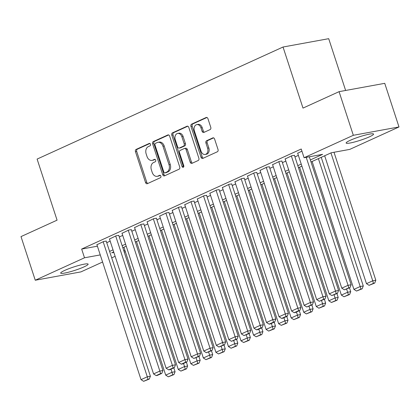 <?xml version="1.0" encoding="UTF-8"?>
<svg xmlns="http://www.w3.org/2000/svg" width="420" height="420" viewBox="0 0 420 420"><rect width="100%" height="100%" fill="white"/><g stroke="black" fill="none" stroke-linecap="round" stroke-linejoin="round"><path stroke-width="0.63" d="M150.476 144.26A1.27 0.935 -100.3 0 0 149.384 143.399A1.27 0.935 -100.3 0 0 149.221 143.451L136.133 149.415A1.817 1.334 -100.3 0 0 135.466 151.688L145.541 182.522A1.817 1.334 -100.3 0 0 147.1 183.75A1.817 1.334 -100.3 0 0 147.331 183.677L160.419 177.713A1.27 0.935 -100.3 0 0 160.886 176.122A1.27 0.935 -100.3 0 0 159.799 175.261A1.27 0.935 -100.3 0 0 159.637 175.313L157.941 176.085A5.812 4.274 -100.3 0 1 157.196 176.321A5.812 4.274 -100.3 0 1 152.208 172.4L151.368 169.832A5.812 4.274 -100.3 0 1 153.521 162.556L155.211 161.784A1.27 0.935 -100.3 0 0 155.684 160.188A1.27 0.935 -100.3 0 0 154.591 159.332A1.27 0.935 -100.3 0 0 154.429 159.385L152.733 160.156A5.812 4.274 -100.3 0 1 151.988 160.393A5.812 4.274 -100.3 0 1 147 156.471L146.16 153.899A5.812 4.274 -100.3 0 1 148.312 146.622L150.003 145.85A1.27 0.935 -100.3 0 0 150.476 144.26M369.479 136.799A14.432 1.785 -18.1 0 1 354.806 141.923A14.432 1.785 -18.1 0 1 346.138 143.041A14.432 1.785 -18.1 0 1 350.228 140.311A14.432 1.785 -18.1 0 1 364.901 135.188A14.432 1.785 -18.1 0 1 373.569 134.075A14.432 1.785 -18.1 0 1 369.479 136.799M84.037 266.873A14.432 1.785 -18.1 0 1 69.358 271.992A14.432 1.785 -18.1 0 1 60.69 273.11A14.432 1.785 -18.1 0 1 64.78 270.385A14.432 1.785 -18.1 0 1 79.454 265.262A14.432 1.785 -18.1 0 1 88.127 264.143A14.432 1.785 -18.1 0 1 84.037 266.873M210.1 129.586A1.817 1.334 -100.3 0 0 210.772 127.312L207.942 118.661A1.817 1.334 -100.3 0 0 206.383 117.437A1.817 1.334 -100.3 0 0 206.152 117.511L191.62 124.131A1.817 1.334 -100.3 0 0 190.948 126.41L201.023 157.243A1.817 1.334 -100.3 0 0 202.582 158.466A1.817 1.334 -100.3 0 0 202.818 158.393L217.35 151.772A1.817 1.334 -100.3 0 0 218.022 149.499L214.604 139.046A1.817 1.334 -100.3 0 0 213.045 137.823A1.817 1.334 -100.3 0 0 212.814 137.897L206.593 140.732A1.817 1.334 -100.3 0 0 205.921 143.005L207.617 148.186A4.856 3.57 -100.3 0 1 205.191 154.466A4.856 3.57 -100.3 0 1 201.028 151.19L194.392 130.888A4.856 3.57 -100.3 0 1 196.812 124.609A4.856 3.57 -100.3 0 1 200.981 127.885L202.088 131.271A1.817 1.334 -100.3 0 0 203.642 132.494A1.817 1.334 -100.3 0 0 203.879 132.421L210.1 129.586M102.585 262.028L80.929 271.892L35.259 280.229L21 236.602L57.073 220.164L37.107 159.08L283.033 47.019L302.998 108.098L339.071 91.66L353.33 135.292L399 126.956L349.755 149.394L331.238 152.775L311.02 161.989M35.259 280.229L84.509 257.786L100.259 254.914M310.349 159.936L322.597 154.355L304.08 157.731L301.229 149.006L81.653 249.06L84.509 257.786M304.08 157.731L353.33 135.292M169.638 136.117A1.817 1.334 -100.3 0 0 168.084 134.888A1.817 1.334 -100.3 0 0 167.848 134.962L153.316 141.587A1.817 1.334 -100.3 0 0 152.644 143.861L162.724 174.694A1.817 1.334 -100.3 0 0 164.278 175.922A1.817 1.334 -100.3 0 0 164.514 175.849L179.046 169.223A1.817 1.334 -100.3 0 0 179.718 166.95L169.638 136.117M172.468 132.862L187 126.236A1.817 1.334 -100.3 0 1 187.231 126.163A1.817 1.334 -100.3 0 1 188.79 127.391L198.87 158.225A1.817 1.334 -100.3 0 1 198.198 160.498L191.977 163.333A1.817 1.334 -100.3 0 1 191.746 163.406A1.817 1.334 -100.3 0 1 190.186 162.178L186.097 149.672A1.817 1.334 -100.3 0 0 184.543 148.449A1.817 1.334 -100.3 0 0 184.306 148.523L180.18 150.402A1.817 1.334 -100.3 0 0 179.508 152.675L183.766 165.695A1.27 0.935 -100.3 0 1 183.131 167.339A1.27 0.935 -100.3 0 1 182.038 166.483L171.796 135.135A1.817 1.334 -100.3 0 1 172.468 132.862L173.702 132.636L187.782 126.215M106.239 241.148L103.777 241.427L96.931 244.734M118.787 235.431L116.324 235.709L109.478 239.017M131.334 229.714L128.872 229.992L122.026 233.294M143.876 223.997L141.419 224.275L134.573 227.577M156.424 218.279L153.967 218.558L147.121 221.86M168.971 212.562L166.514 212.84L159.668 216.143M181.519 206.845L179.062 207.123L172.216 210.425M194.066 201.128L191.609 201.401L184.763 204.708M206.614 195.41L204.157 195.683L197.305 198.991M219.161 189.693L216.704 189.966L209.853 193.274M231.709 183.976L229.252 184.249L222.401 187.556M244.256 178.253L241.799 178.532L234.948 181.839M256.804 172.536L254.347 172.814L247.496 176.122M269.351 166.819L266.889 167.097L260.043 170.405M281.899 161.102L279.437 161.38L272.591 164.687M294.446 155.384L291.984 155.662L285.138 158.97M81.653 249.06L97.409 246.188M106.743 242.686L110.166 241.127M119.291 236.969L122.714 235.41M131.833 231.252L135.261 229.693M144.38 225.535L147.809 223.976M156.928 219.817L160.356 218.258M169.475 214.1L172.904 212.541M182.023 208.383L185.451 206.824M194.57 202.666L197.999 201.107M207.118 196.948L210.546 195.389M219.665 191.231L223.094 189.672M232.213 185.514L235.641 183.955M244.76 179.797L248.189 178.232M257.308 174.079L260.736 172.515M269.855 168.362L273.284 166.798M282.403 162.645L285.826 161.081M294.945 156.928L298.373 155.363M297.685 153.253L301.928 151.132M345.629 90.463L328.703 38.682L283.033 47.019M339.071 91.66L384.741 83.328L399 126.956M125.354 251.654L124.252 252.152M115.133 256.31L111.704 257.87M113.694 251.906L111.662 252.829L113.862 252.43M123.753 250.625L124.945 250.409M301.896 166.147L298.473 167.706M289.354 171.864L285.925 173.423M276.806 177.581L273.378 179.141M264.259 183.298L260.831 184.858M251.711 189.016L248.283 190.575M239.164 194.733L235.736 196.292M226.616 200.45L223.188 202.01M214.069 206.167L210.641 207.727M201.521 211.885L198.093 213.444M188.974 217.602L185.546 219.166M176.426 223.319L172.998 224.884M163.879 229.037L160.451 230.601M151.331 234.754L147.908 236.318M138.784 240.471L135.361 242.036M126.242 246.188L122.813 247.753M109.594 251.417L113.022 249.853M122.141 245.695L125.57 244.136M134.689 239.978L138.117 238.418M147.236 234.26L150.665 232.701M159.784 228.543L163.207 226.984M172.331 222.826L175.754 221.267M184.874 217.109L188.302 215.549M197.421 211.391L200.849 209.832M209.969 205.674L213.397 204.115M222.516 199.957L225.944 198.398M235.064 194.24L238.492 192.68M247.611 188.522L251.039 186.963M260.159 182.805L263.587 181.241M272.706 177.088L276.134 175.523M285.254 171.371L288.682 169.806M297.801 165.653L301.229 164.089M151.988 160.393L153.221 160.167A5.812 4.274 -100.3 0 0 153.967 159.931L152.733 160.156M155.09 159.422L153.967 159.931M157.196 176.321L158.429 176.096A5.812 4.274 -100.3 0 0 159.175 175.859L157.941 176.085M160.293 175.35L159.175 175.859M149.882 143.488L137.372 149.189A1.817 1.334 -100.3 0 0 136.7 151.463L146.774 182.296A1.817 1.334 -100.3 0 0 147.782 183.472M168.635 134.946L154.549 141.362A1.817 1.334 -100.3 0 0 153.878 143.635L163.958 174.468A1.817 1.334 -100.3 0 0 164.96 175.644M155.453 143.367A1.27 0.935 -100.3 0 0 154.985 144.958L163.832 172.027A1.27 0.935 -100.3 0 0 164.918 172.883A1.27 0.935 -100.3 0 0 165.086 172.83L166.871 172.016A5.812 4.274 -100.3 0 0 169.019 164.74L162.971 146.239A5.812 4.274 -100.3 0 0 157.988 142.317A5.812 4.274 -100.3 0 0 157.238 142.553L155.453 143.367M165.984 172.667A1.27 0.935 -100.3 0 0 166.157 172.657A1.27 0.935 -100.3 0 0 166.32 172.604L165.086 172.83M157.988 142.317L159.222 142.091A5.812 4.274 -100.3 0 1 164.209 146.013L170.252 164.514A5.812 4.274 -100.3 0 1 168.105 171.791L166.32 172.604M184.543 148.449L185.777 148.223A1.817 1.334 -100.3 0 1 187.336 149.452L191.42 161.952A1.817 1.334 -100.3 0 0 192.428 163.128M173.702 132.636A1.817 1.334 -100.3 0 0 173.03 134.909L183.278 166.257A1.27 0.935 -100.3 0 0 183.687 166.903M181.86 136.7A4.856 3.57 -100.3 0 0 177.691 133.423A4.856 3.57 -100.3 0 0 175.271 139.703L177.608 146.853A1.817 1.334 -100.3 0 0 179.161 148.076A1.817 1.334 -100.3 0 0 179.398 148.003L183.524 146.123A1.817 1.334 -100.3 0 0 184.196 143.85L181.86 136.7L183.094 136.474A4.856 3.57 -100.3 0 0 178.925 133.198L177.691 133.423M179.161 148.076L180.401 147.856A1.817 1.334 -100.3 0 0 180.632 147.777L179.398 148.003M183.094 136.474L185.43 143.624A1.817 1.334 -100.3 0 1 184.758 145.898L180.632 147.777M196.812 124.609L198.051 124.383A4.856 3.57 -100.3 0 1 202.214 127.659L203.322 131.045A1.817 1.334 -100.3 0 0 204.325 132.216M205.191 154.466L206.43 154.24A4.856 3.57 -100.3 0 0 208.85 147.961L207.617 148.186M213.596 137.876L207.827 140.506A1.817 1.334 -100.3 0 0 207.155 142.779L208.85 147.961M206.934 117.49L192.853 123.905A1.817 1.334 -100.3 0 0 192.181 126.184L202.256 157.017A1.817 1.334 -100.3 0 0 203.264 158.188M170.977 369.196L171.99 372.283L165.716 375.139L123.916 247.249M172.715 374.808L168.326 376.814L173.948 374.588L172.715 374.808L171.99 372.283L175.072 371.721L173.828 367.899M165.716 375.139L168.326 376.814M173.948 374.588L175.072 371.721M103.152 241.71L147.299 376.787L150.386 376.226L106.186 240.986M96.878 244.571L141.026 379.649L147.299 376.787L148.029 379.318L143.635 381.318L149.263 379.092L148.029 379.318M150.386 376.226L149.263 379.092M143.635 381.318L141.026 379.649M183.524 363.479L184.537 366.566L178.264 369.421L136.458 241.532M185.262 369.091L180.868 371.096L186.496 368.87L185.262 369.091L184.537 366.566L187.619 366.004L186.375 362.182M178.264 369.421L180.868 371.096M186.496 368.87L187.619 366.004M196.072 357.761L197.085 360.848L190.811 363.704L149.006 235.814M197.809 363.374L193.415 365.379L199.043 363.148L197.809 363.374L197.085 360.848L200.167 360.281L198.917 356.465M190.811 363.704L193.415 365.379M199.043 363.148L200.167 360.281M208.619 352.044L209.627 355.131L203.353 357.987L161.553 230.097M210.357 357.656L205.963 359.656L211.591 357.431L210.357 357.656L209.627 355.131L212.714 354.564L211.465 350.747M203.353 357.987L205.963 359.656M211.591 357.431L212.714 354.564M221.167 346.327L222.175 349.414L215.901 352.27L174.101 224.38M222.905 351.939L218.51 353.939L224.138 351.713L222.905 351.939L222.175 349.414L225.262 348.847L224.012 345.03M215.901 352.27L218.51 353.939M224.138 351.713L225.262 348.847M115.7 235.993L159.847 371.07L162.934 370.508L118.734 235.268M109.426 238.854L153.573 373.931L159.847 371.07L160.577 373.601L156.182 375.601L157.416 375.375L161.81 373.375L160.577 373.601M162.934 370.508L161.81 373.375M156.182 375.601L153.573 373.931M128.247 230.276L172.394 365.353L175.481 364.791L131.276 229.551M121.973 233.137L166.121 368.214L172.394 365.353L173.124 367.883L168.73 369.883L169.964 369.658L174.358 367.657L173.124 367.883M175.481 364.791L174.358 367.657M168.73 369.883L166.121 368.214M140.794 224.558L184.942 359.635L188.029 359.074L143.824 223.834M134.521 227.419L178.668 362.492L184.942 359.635L185.672 362.166L181.277 364.166L182.511 363.941L186.905 361.94L185.672 362.166M188.029 359.074L186.905 361.94M181.277 364.166L178.668 362.492M153.342 218.841L197.489 353.918L200.576 353.356L156.371 218.117M147.068 221.702L191.216 356.774L197.489 353.918L198.214 356.449L193.825 358.449L199.453 356.223L198.214 356.449M200.576 353.356L199.453 356.223M193.825 358.449L191.216 356.774M233.714 340.61L234.722 343.697L228.448 346.553L186.648 218.663M235.452 346.222L231.058 348.222L236.686 345.996L235.452 346.222L234.722 343.697L237.809 343.13L236.56 339.313M228.448 346.553L231.058 348.222M236.686 345.996L237.809 343.13M165.89 213.124L210.037 348.201L213.124 347.639L168.919 212.399M159.616 215.985L203.763 351.057L210.037 348.201L210.761 350.726L206.372 352.732L211.995 350.506L210.761 350.726M213.124 347.639L211.995 350.506M206.372 352.732L203.763 351.057M246.262 334.892L247.27 337.979L240.996 340.835L199.196 212.945M248 340.505L243.605 342.505L249.233 340.279L248 340.505L247.27 337.979L250.357 337.412L249.107 333.596M240.996 340.835L243.605 342.505M249.233 340.279L250.357 337.412M178.432 207.407L222.584 342.484L225.671 341.922L181.466 206.682M172.163 210.268L216.31 345.34L222.584 342.484L223.309 345.009L218.92 347.014L224.542 344.788L223.309 345.009M225.671 341.922L224.542 344.788M218.92 347.014L216.31 345.34M258.809 329.17L259.817 332.262L253.544 335.118L211.743 207.228M260.542 334.787L256.153 336.788L261.781 334.562L260.542 334.787L259.817 332.262L262.904 331.695L261.655 327.873M253.544 335.118L256.153 336.788M261.781 334.562L262.904 331.695M190.979 201.689L235.132 336.767L238.219 336.2L194.014 200.965M184.706 204.545L228.858 339.623L235.132 336.767L235.856 339.292L231.467 341.297L237.09 339.066L235.856 339.292M238.219 336.2L237.09 339.066M231.467 341.297L228.858 339.623M271.357 323.453L272.365 326.54L266.091 329.401L224.291 201.511M273.089 329.07L268.7 331.07L274.328 328.844L273.089 329.07L272.365 326.54L275.452 325.978L274.202 322.156M266.091 329.401L268.7 331.07M274.328 328.844L275.452 325.978M203.527 195.972L247.679 331.049L250.766 330.482L206.561 195.248M197.253 198.828L241.406 333.905L247.679 331.049L248.404 333.575L244.015 335.58L249.638 333.349L248.404 333.575M250.766 330.482L249.638 333.349M244.015 335.58L241.406 333.905M283.904 317.735L284.912 320.822L278.639 323.683L236.838 195.793M285.637 323.353L281.248 325.353L286.87 323.127L285.637 323.353L284.912 320.822L287.999 320.26L286.75 316.439M278.639 323.683L281.248 325.353M286.87 323.127L287.999 320.26M216.074 190.255L260.227 325.332L263.314 324.765L219.109 189.53M209.8 193.111L253.953 328.188L260.227 325.332L260.951 327.857L256.562 329.858L257.796 329.637L262.185 327.631L260.951 327.857M263.314 324.765L262.185 327.631M256.562 329.858L253.953 328.188M296.452 312.018L297.46 315.105L291.186 317.966L249.386 190.076M298.184 317.635L293.795 319.636L299.418 317.41L298.184 317.635L297.46 315.105L300.547 314.543L299.297 310.721M291.186 317.966L293.795 319.636M299.418 317.41L300.547 314.543M228.622 184.537L272.774 319.615L275.856 319.048L231.656 183.813M222.348 187.394L266.5 322.471L272.774 319.615L273.499 322.14L269.11 324.14L270.344 323.92L274.733 321.914L273.499 322.14M275.856 319.048L274.733 321.914M269.11 324.14L266.5 322.471M308.999 306.301L310.007 309.388L303.733 312.249L261.933 184.359M310.732 311.918L306.343 313.919L311.966 311.693L310.732 311.918L310.007 309.388L313.094 308.826L311.845 305.004M303.733 312.249L306.343 313.919M311.966 311.693L313.094 308.826M241.169 178.82L285.322 313.897L288.404 313.331L244.204 178.096M234.896 181.676L279.048 316.754L285.322 313.897L286.046 316.423L281.652 318.423L282.891 318.197L287.28 316.197L286.046 316.423M288.404 313.331L287.28 316.197M281.652 318.423L279.048 316.754M321.547 300.584L322.555 303.671L316.281 306.532L274.481 178.642M323.279 306.201L318.89 308.201L324.513 305.975L323.279 306.201L322.555 303.671L325.642 303.109L324.392 299.287M316.281 306.532L318.89 308.201M324.513 305.975L325.642 303.109M253.717 173.103L297.864 308.18L300.951 307.613L256.751 172.379M247.443 175.959L291.596 311.036L297.864 308.18L298.594 310.706L294.2 312.706L295.433 312.48L299.828 310.48L298.594 310.706M300.951 307.613L299.828 310.48M294.2 312.706L291.596 311.036M334.089 294.866L335.102 297.953L328.829 300.815L287.028 172.924M335.827 300.484L331.438 302.484L337.06 300.258L335.827 300.484L335.102 297.953L338.184 297.392L336.94 293.57M328.829 300.815L331.438 302.484M337.06 300.258L338.184 297.392M346.637 289.149L347.65 292.236L341.376 295.097L299.576 167.202M348.374 294.767L343.98 296.767L349.608 294.541L348.374 294.767L347.65 292.236L350.731 291.674L349.487 287.852M341.376 295.097L343.98 296.767M349.608 294.541L350.731 291.674M318.392 158.629L360.197 286.519L353.923 289.38L312.118 161.485M360.922 289.049L356.528 291.05L362.156 288.824L360.922 289.049L360.197 286.519L363.279 285.957L321.237 157.332M353.923 289.38L356.528 291.05M362.156 288.824L363.279 285.957M330.939 152.911L372.74 280.802L366.466 283.663L324.665 155.768M373.469 283.332L369.075 285.332L374.703 283.106L373.469 283.332L372.74 280.802L375.827 280.24L334 152.271M366.466 283.663L369.075 285.332M374.703 283.106L375.827 280.24M266.264 167.386L310.411 302.458L313.498 301.896L269.299 166.661M259.99 170.242L304.138 305.319L310.411 302.458L311.141 304.988L306.747 306.989L312.375 304.762L311.141 304.988M313.498 301.896L312.375 304.762M306.747 306.989L304.138 305.319M278.812 161.668L322.959 296.741L326.046 296.179L281.846 160.944M272.538 164.525L316.685 299.602L322.959 296.741L323.689 299.271L319.294 301.271L324.923 299.045L323.689 299.271M326.046 296.179L324.923 299.045M319.294 301.271L316.685 299.602M291.359 155.951L335.506 291.023L338.594 290.462L294.394 155.222M285.086 158.807L329.233 293.885L335.506 291.023L336.236 293.554L331.842 295.554L337.47 293.328L336.236 293.554M338.594 290.462L337.47 293.328M331.842 295.554L329.233 293.885M306.227 157.343L348.054 285.306L351.141 284.744L309.314 156.776M297.633 153.09L341.78 288.167L348.054 285.306L348.784 287.837L344.389 289.837L350.018 287.611L348.784 287.837M351.141 284.744L350.018 287.611M344.389 289.837L341.78 288.167M149.557 143.393L149.221 143.451M159.968 175.256L159.637 175.313M154.765 159.322L154.429 159.385M146.774 182.296L145.541 182.522M136.7 151.463L135.466 151.688M137.372 149.189L136.133 149.415M163.958 174.468L162.724 174.694M153.878 143.635L152.644 143.861M154.549 141.362L153.316 141.587M168.326 134.878L167.848 134.962M168.105 171.791L166.871 172.016M170.252 164.514L169.019 164.74M164.209 146.013L162.971 146.239M187.478 126.152L187 126.236M191.42 161.952L190.186 162.178M187.336 149.452L186.097 149.672M183.278 166.257L182.038 166.483M173.03 134.909L171.796 135.135M184.758 145.898L183.524 146.123M185.43 143.624L184.196 143.85M203.322 131.045L202.088 131.271M202.214 127.659L200.981 127.885M207.155 142.779L205.921 143.005M207.827 140.506L206.593 140.732M213.292 137.807L212.814 137.897M202.256 157.017L201.023 157.243M192.181 126.184L190.948 126.41M192.853 123.905L191.62 124.131M206.63 117.422L206.152 117.511M166.157 172.657L164.918 172.883"/></g></svg>
